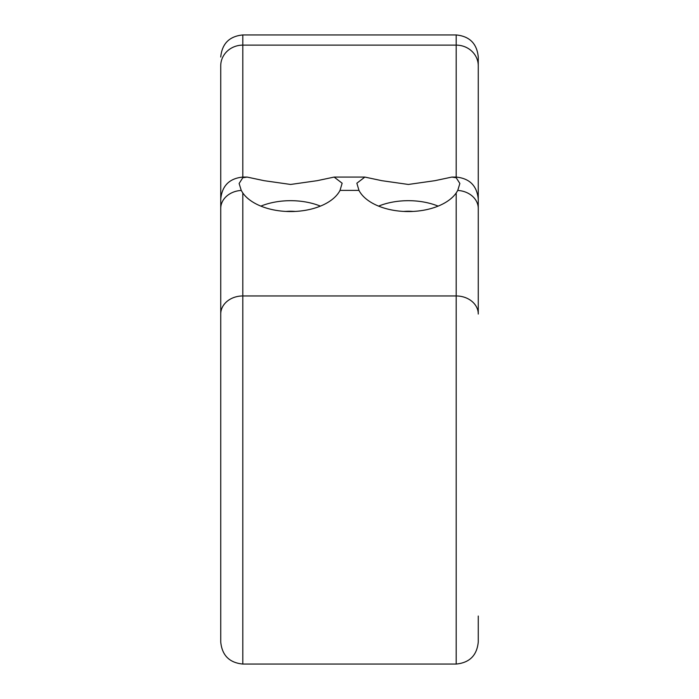 <?xml version="1.0" encoding="UTF-8"?>
<svg xmlns="http://www.w3.org/2000/svg" width="699" height="699" viewBox="0 0 699 699"><rect width="100%" height="100%" fill="white"/><g stroke="black" fill="none" stroke-linecap="round" stroke-linejoin="round"><path stroke-width="1.05" d="M478.265 616.037L478.265 641.979C476.954 655.382 469.597 662.739 456.194 664.05L456.194 295.957L242.806 295.957L242.806 664.05C229.403 662.739 222.046 655.382 220.735 641.979L220.735 222.212M220.735 307.377L220.735 461.707M478.265 196.821L478.265 82.412M413.065 211.43A33.106 18.995 0 0 0 408.365 211.238A33.106 18.995 0 0 0 403.664 211.43M478.265 229.333L478.265 199.154C476.954 185.751 469.597 178.394 456.194 177.083L451.851 177.083L434.883 180.683L408.365 184.457L381.837 180.683L364.869 177.083L356.857 183.208L358.971 190.39A51.508 29.541 0 0 0 408.365 211.552A51.508 29.541 0 0 0 456.194 192.976L457.749 190.434L459.863 183.47L456.194 177.747L456.194 45.129L242.806 45.129L242.806 177.747L239.128 183.47L241.251 190.434L242.806 192.976A51.508 29.541 0 0 0 290.635 211.552A51.508 29.541 0 0 0 340.029 190.39L342.143 183.208L334.131 177.083L317.163 180.683L290.635 184.457L264.117 180.683L247.149 177.083L242.806 177.083C229.403 178.394 222.046 185.751 220.735 199.154M438.133 206.118A51.508 29.541 0 0 0 408.365 200.683A51.508 29.541 0 0 0 378.596 206.118M295.336 211.43A33.106 18.995 0 0 0 290.635 211.238A33.106 18.995 0 0 0 285.935 211.43M242.806 177.747L247.149 177.083M320.404 206.118A51.508 29.541 0 0 0 290.635 200.683A51.508 29.541 0 0 0 260.867 206.118M451.851 177.083L456.194 177.747M478.265 222.212L478.265 201.679M478.265 199.154L478.265 314.043A22.071 18.078 180 0 0 456.194 295.957L456.194 192.976M478.265 65.811A22.071 20.69 180 0 0 456.194 45.129L456.194 34.95C469.597 36.261 476.954 43.618 478.265 57.021L478.265 233.789M220.735 196.821L220.735 229.333M220.735 233.789L220.735 65.811A22.071 20.69 0 0 1 242.806 45.129L242.806 34.95C229.403 36.261 222.046 43.618 220.735 57.021M220.735 622.529L220.735 641.979C222.046 655.382 229.403 662.739 242.806 664.05L456.194 664.05C469.597 662.739 476.954 655.382 478.265 641.979M242.806 192.976L242.806 295.957A22.071 18.078 180 0 0 220.735 314.043M358.971 190.39L340.029 190.39M241.251 190.434A22.071 18.078 180 0 0 220.735 208.477M478.265 208.477A22.071 18.078 180 0 0 457.749 190.434M364.869 177.083L334.131 177.083M456.194 34.95L242.806 34.95"/></g></svg>
